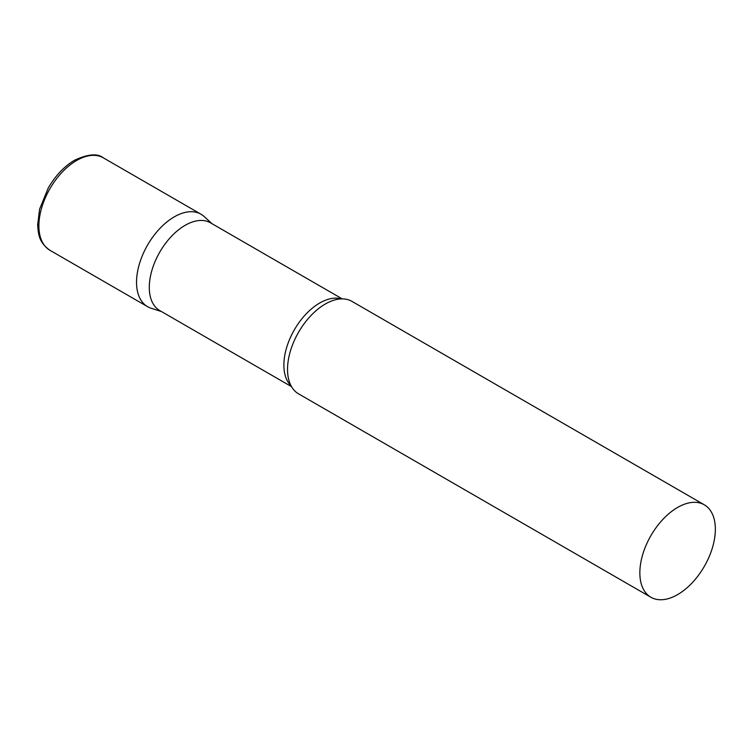 <?xml version="1.0" encoding="UTF-8"?>
<svg xmlns="http://www.w3.org/2000/svg" width="753" height="753" viewBox="0 0 753 753"><rect width="100%" height="100%" fill="white"/><g stroke="black" fill="none" stroke-linecap="round" stroke-linejoin="round"><path stroke-width="1.13" d="M49.952 250.307L147.597 306.678A53.388 30.826 -60 0 1 139.409 263.898A53.388 30.826 -60 0 1 174.282 216.855A53.388 30.826 -60 0 1 200.976 214.21L103.33 157.838A53.388 30.826 -60 0 0 76.646 160.483A53.388 30.826 -60 0 0 41.763 207.527A53.388 30.826 -60 0 0 49.952 250.307C38.987 242.457 38.412 234.682 37.65 224.987L39.598 209.193L48.286 187.93C55.468 175.628 64.212 166.404 74.509 160.267C87.932 154.026 97.542 153.217 103.33 157.838M342.229 298.885L210.473 222.813A50.677 29.263 120 0 0 171.42 236.395A50.677 29.263 120 0 0 149.292 287.401A50.677 29.263 120 0 0 159.796 310.594L291.552 386.666M212.054 223.735L204.101 216.497A53.388 30.826 120 0 0 162.046 226.276A53.388 30.826 120 0 0 136.538 282.234A53.388 30.826 120 0 0 151.127 308.241L161.377 311.516M704.29 504.802L351.971 301.388A53.388 30.826 120 0 0 332.854 300.541A53.388 30.826 120 0 0 287.533 369.412A53.388 30.826 120 0 0 288.295 377.714A53.388 30.826 120 0 0 298.583 393.857L650.912 597.261A53.388 30.826 120 0 0 692.045 582.963A53.388 30.826 120 0 0 715.35 529.237A53.388 30.826 120 0 0 704.29 504.802A53.388 30.826 120 0 0 663.158 519.099A53.388 30.826 120 0 0 639.852 572.826A53.388 30.826 120 0 0 650.912 597.261M341.269 298.903A50.677 29.263 120 0 0 303.713 316.608A50.677 29.263 120 0 0 283.881 365.092A50.677 29.263 120 0 0 291.082 385.828"/></g></svg>
